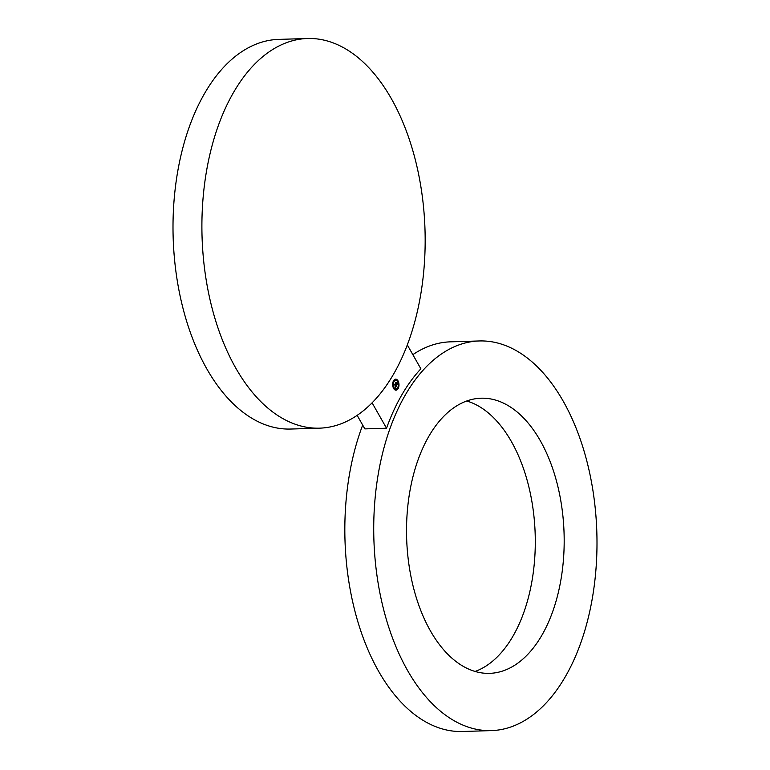 <?xml version="1.0" encoding="UTF-8"?>
<svg xmlns="http://www.w3.org/2000/svg" width="770" height="770" viewBox="0 0 770 770"><rect width="100%" height="100%" fill="white"/><g stroke="black" fill="none" stroke-linecap="round" stroke-linejoin="round"><path stroke-width="1.16" d="M475.08 671.469A137.638 78.752 88.2 0 0 479.691 669.544A137.638 78.752 88.2 0 0 535.015 530.068A137.638 78.752 88.2 0 0 466.736 400.987M462.125 402.912A137.638 78.752 88.2 0 0 407.753 555.016A137.638 78.752 88.2 0 0 489.605 673.355A137.638 78.752 88.2 0 0 508.585 668.649A137.638 78.752 88.2 0 0 562.957 516.545A137.638 78.752 88.2 0 0 481.115 398.206A137.638 78.752 88.2 0 0 462.125 402.912M405.347 394.933A194.916 111.525 88.2 0 0 383.73 609.917A194.916 111.525 88.2 0 0 491.366 730.605A194.916 111.525 88.2 0 0 565.372 676.628A194.916 111.525 88.2 0 0 586.99 461.644A194.916 111.525 88.2 0 0 479.344 340.956A194.916 111.525 88.2 0 0 405.347 394.933M357.155 415.338L364.855 428.89L386.53 428.226A194.916 111.525 88.2 0 1 401.728 395.048A194.916 111.525 88.2 0 1 420.872 368.811L407.311 344.922M362.689 425.079A194.916 111.525 88.2 0 0 359.898 628.262A194.916 111.525 88.2 0 0 462.472 731.5L491.366 730.605M479.344 340.956L450.45 341.842A194.916 111.525 88.2 0 0 412.845 354.662M393.547 374.172A194.916 111.525 88.2 0 0 415.165 159.198A194.916 111.525 88.2 0 0 307.528 38.5A194.916 111.525 88.2 0 0 233.522 92.477A194.916 111.525 88.2 0 0 211.904 307.461A194.916 111.525 88.2 0 0 319.55 428.159A194.916 111.525 88.2 0 0 393.547 374.172M307.528 38.5L278.634 39.395A194.916 111.525 88.2 0 0 204.627 93.372A194.916 111.525 88.2 0 0 183.01 308.356A194.916 111.525 88.2 0 0 290.656 429.044L319.55 428.159M372.093 402.816L386.53 428.226M393.634 388.475A5.505 3.147 88.2 0 0 396.001 390.169A5.505 3.147 88.2 0 0 398.793 386.781A5.505 3.147 88.2 0 0 398.032 380.861A5.505 3.147 88.2 0 0 395.664 379.158A5.505 3.147 88.2 0 0 392.883 382.546A5.505 3.147 88.2 0 0 393.634 388.475M395.896 390.169A5.505 3.147 88.2 0 0 397.955 388.513M398.032 388.369A5.505 3.147 88.2 0 0 398.773 385.048M398.764 384.509A5.505 3.147 88.2 0 0 397.984 381.189M397.869 380.958A5.505 3.147 88.2 0 0 397.82 380.871A5.505 3.147 88.2 0 0 395.559 379.167M395.597 380.332A4.341 2.483 88.2 0 0 395.482 380.332A4.341 2.483 88.2 0 0 393.133 384.307L393.027 384.885L393.152 384.326M393.143 384.817A4.341 2.483 88.2 0 0 393.884 387.666A4.341 2.483 88.2 0 0 393.942 387.762M394.038 387.916A4.341 2.483 88.2 0 0 395.751 389.014A4.341 2.483 88.2 0 0 395.857 389.004M395.684 379.475L395.693 380.024M395.761 389.312L395.77 389.861M397.744 387.955L397.753 388.503M397.57 381.67A4.341 2.483 88.2 0 0 395.703 380.332A4.341 2.483 88.2 0 0 393.508 382.998A4.341 2.483 88.2 0 0 394.105 387.666A4.341 2.483 88.2 0 0 395.972 389.004A4.341 2.483 88.2 0 0 398.167 386.338A4.341 2.483 88.2 0 0 397.57 381.67M394.885 384.711L395.164 385.799L394.885 384.711M394.846 385.857L395.28 386.607L394.846 385.857M395.424 387.685L396.425 386.011L395.193 383.758L394.721 384.577L395.472 385.462L394.923 385.837L395.713 386.684L395.559 385.606L396.021 386.425L395.424 387.685M395.164 384.249L395.664 385.135M396.54 385.115L395.501 382.988L395.915 382.19L395.424 383.036L396.646 385.106M396.444 385.472L397.657 383.845L397.204 383.547L397.099 384.519L396.059 382.218L395.616 382.979L396.897 384.875L396.444 385.472M396.425 386.011L395.588 385.135M397.022 384.384L396.04 382.651M397.667 381.497L397.792 380.929L397.667 381.497M395.664 379.976L395.79 379.408L395.664 379.976M398.523 385.01L398.648 384.442L398.523 385.01M393.951 380.881L393.826 381.439L393.951 380.881M396.011 389.36L395.886 389.918L396.011 389.36M397.994 387.993L397.869 388.561L397.994 387.993"/></g></svg>
